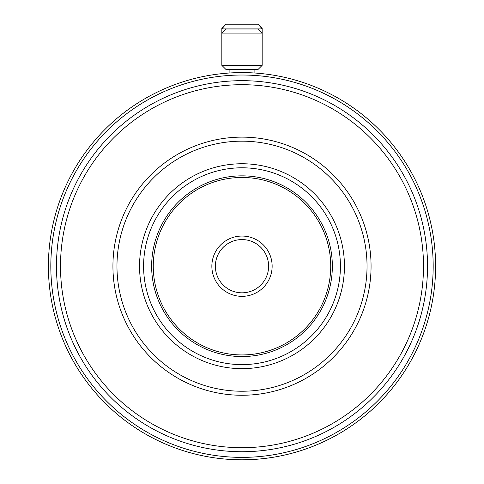 <?xml version="1.0" encoding="UTF-8"?>
<svg xmlns="http://www.w3.org/2000/svg" width="484" height="484" viewBox="0 0 484 484"><rect width="100%" height="100%" fill="white"/><g stroke="black" fill="none" stroke-linecap="round" stroke-linejoin="round"><path stroke-width="0.73" d="M262.165 65.34L258.135 69.375L225.865 69.375L221.835 65.34L262.165 65.34L262.165 28.235L261.59 28.235M221.835 65.34L221.835 33.075L262.165 33.075L258.135 29.04L225.865 29.04L221.835 33.075L221.835 28.907L262.165 28.907L258.135 24.2L262.165 28.235M229.9 72.981L229.9 69.375M225.865 24.2L221.835 28.235L221.835 28.907L225.865 24.2L258.135 24.2M221.835 28.235L222.41 28.235M254.1 75.401A191.18 191.18 0 0 1 433.18 266.2A191.18 191.18 0 0 1 246.035 457.338A191.18 191.18 0 0 1 50.989 274.271A191.18 191.18 0 0 1 229.9 75.401M435.6 266.2A193.6 193.6 0 0 1 145.2 433.864A193.6 193.6 0 0 1 145.2 98.536A193.6 193.6 0 0 1 435.6 266.2M433.18 266.2A191.18 191.18 0 0 1 146.41 431.764A191.18 191.18 0 0 1 146.41 100.636A191.18 191.18 0 0 1 433.18 266.2M427.535 266.2A185.535 185.535 0 0 1 149.235 426.876A185.535 185.535 0 0 1 149.235 105.524A185.535 185.535 0 0 1 427.535 266.2M423.5 266.2A181.5 181.5 0 0 1 151.25 423.385A181.5 181.5 0 0 1 151.25 109.015A181.5 181.5 0 0 1 423.5 266.2M371.065 266.2A129.065 129.065 0 0 1 177.465 377.974A129.065 129.065 0 0 1 177.465 154.426A129.065 129.065 0 0 1 371.065 266.2M367.035 266.2A125.035 125.035 0 0 1 179.485 374.483A125.035 125.035 0 0 1 179.485 157.917A125.035 125.035 0 0 1 367.035 266.2M344.445 266.2A102.445 102.445 0 0 1 190.775 354.923A102.445 102.445 0 0 1 190.775 177.477A102.445 102.445 0 0 1 344.445 266.2M340.415 266.2A98.415 98.415 0 0 1 192.795 351.426A98.415 98.415 0 0 1 192.795 180.974A98.415 98.415 0 0 1 340.415 266.2M332.345 266.2A90.345 90.345 0 0 1 196.825 344.445A90.345 90.345 0 0 1 196.825 187.955A90.345 90.345 0 0 1 332.345 266.2M330.735 266.2A88.735 88.735 0 0 1 197.635 343.047A88.735 88.735 0 0 1 197.635 189.353A88.735 88.735 0 0 1 330.735 266.2M272.141 266.2A30.141 30.141 0 0 1 226.929 292.306A30.141 30.141 0 0 1 226.929 240.094A30.141 30.141 0 0 1 272.141 266.2M268.62 266.2A26.62 26.62 0 0 1 228.69 289.257A26.62 26.62 0 0 1 228.69 243.143A26.62 26.62 0 0 1 268.62 266.2M254.1 72.981L254.1 69.375"/></g></svg>
